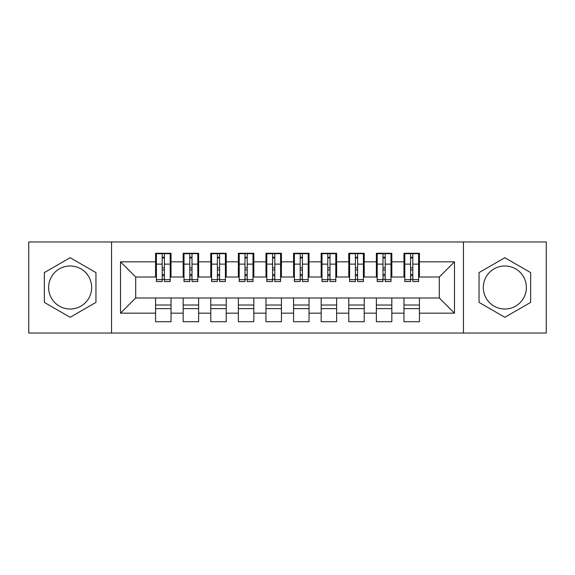 <?xml version="1.0" encoding="UTF-8"?>
<svg xmlns="http://www.w3.org/2000/svg" width="575" height="575" viewBox="0 0 575 575"><rect width="100%" height="100%" fill="white"/><g stroke="black" fill="none" stroke-linecap="round" stroke-linejoin="round"><path stroke-width="0.86" d="M504.85 265.973A21.527 21.527 0 0 0 483.323 287.5A21.527 21.527 0 0 0 504.85 309.027A21.527 21.527 0 0 0 526.377 287.5A21.527 21.527 0 0 0 504.85 265.973M70.15 309.027A21.527 21.527 0 0 1 48.623 287.5A21.527 21.527 0 0 1 70.15 265.973A21.527 21.527 0 0 1 91.677 287.5A21.527 21.527 0 0 1 70.15 309.027M463.45 333.04L546.25 333.04L546.25 241.96L463.45 241.96L463.45 333.04L111.55 333.04L111.55 241.96L28.75 241.96L28.75 333.04L111.55 333.04M410.593 269.977L412.807 269.977M419.427 305.023L403.973 305.023M403.973 308.617L419.427 308.617M382.993 269.977L385.207 269.977M391.827 305.023L376.373 305.023M376.373 308.617L391.827 308.617M355.393 269.977L357.607 269.977M364.227 305.023L348.773 305.023M348.773 308.617L364.227 308.617M327.793 269.977L330.007 269.977M336.627 305.023L321.173 305.023M321.173 308.617L336.627 308.617M300.193 269.977L302.407 269.977M309.027 305.023L293.573 305.023M293.573 308.617L309.027 308.617M272.593 269.977L274.807 269.977M281.427 305.023L265.973 305.023M265.973 308.617L281.427 308.617M244.993 269.977L247.207 269.977M253.827 305.023L238.373 305.023M238.373 308.617L253.827 308.617M217.393 269.977L219.607 269.977M226.227 305.023L210.773 305.023M210.773 308.617L226.227 308.617M189.793 269.977L192.007 269.977M198.627 305.023L183.173 305.023M183.173 308.617L198.627 308.617M463.45 241.96L111.55 241.96M156.4 277.013L135.7 277.013L120.52 261.833L120.52 313.167L155.573 313.167L155.573 321.727L171.027 321.727L171.027 313.167L183.173 313.167L183.173 321.727L198.627 321.727L198.627 313.167L210.773 313.167L210.773 321.727L226.227 321.727L226.227 313.167L238.373 313.167L238.373 321.727L253.827 321.727L253.827 313.167L265.973 313.167L265.973 321.727L281.427 321.727L281.427 313.167L293.573 313.167L293.573 321.727L309.027 321.727L309.027 313.167L321.173 313.167L321.173 321.727L336.627 321.727L336.627 313.167L348.773 313.167L348.773 321.727L364.227 321.727L364.227 313.167L376.373 313.167L376.373 321.727L391.827 321.727L391.827 313.167L403.973 313.167L403.973 321.727L419.427 321.727L419.427 297.987L439.3 297.987L439.3 277.013L418.6 277.013M120.52 261.833L155.573 261.833L155.573 277.013M439.3 277.013L454.48 261.833L419.427 261.833L419.427 253.273L403.973 253.273L403.973 261.833L391.827 261.833L391.827 253.273L376.373 253.273L376.373 261.833L364.227 261.833L364.227 253.273L348.773 253.273L348.773 261.833L336.627 261.833L336.627 253.273L321.173 253.273L321.173 261.833L309.027 261.833L309.027 253.273L293.573 253.273L293.573 261.833L281.427 261.833L281.427 253.273L265.973 253.273L265.973 261.833L253.827 261.833L253.827 253.273L238.373 253.273L238.373 261.833L226.227 261.833L226.227 253.273L210.773 253.273L210.773 261.833L198.627 261.833L198.627 253.273L183.173 253.273L183.173 261.833L171.027 261.833L171.027 253.273L155.573 253.273L155.573 261.833M454.48 261.833L454.48 313.167L419.427 313.167M391.827 313.167L391.827 297.987L419.427 297.987M403.973 313.167L403.973 297.987M419.427 261.833L419.427 277.013M364.227 313.167L364.227 297.987L391.827 297.987M376.373 313.167L376.373 297.987M403.973 261.833L403.973 277.013L391 277.013M391.827 261.833L391.827 277.013M336.627 313.167L336.627 297.987L364.227 297.987M348.773 313.167L348.773 297.987M376.373 261.833L376.373 277.013L363.4 277.013M364.227 261.833L364.227 277.013M309.027 313.167L309.027 297.987L336.627 297.987M321.173 313.167L321.173 297.987M348.773 261.833L348.773 277.013L335.8 277.013M336.627 261.833L336.627 277.013M281.427 313.167L281.427 297.987L309.027 297.987M293.573 313.167L293.573 297.987M321.173 261.833L321.173 277.013L308.2 277.013M309.027 261.833L309.027 277.013M253.827 313.167L253.827 297.987L281.427 297.987M265.973 313.167L265.973 297.987M293.573 261.833L293.573 277.013L280.6 277.013M281.427 261.833L281.427 277.013M226.227 313.167L226.227 297.987L253.827 297.987M238.373 313.167L238.373 297.987M265.973 261.833L265.973 277.013L253 277.013M253.827 261.833L253.827 277.013M198.627 313.167L198.627 297.987L226.227 297.987M210.773 313.167L210.773 297.987M238.373 261.833L238.373 277.013L225.4 277.013M226.227 261.833L226.227 277.013M171.027 313.167L171.027 297.987L198.627 297.987M183.173 313.167L183.173 297.987M210.773 261.833L210.773 277.013L197.8 277.013M198.627 261.833L198.627 277.013M162.193 269.977L164.407 269.977M171.027 305.023L155.573 305.023M155.573 308.617L171.027 308.617M120.52 313.167L135.7 297.987L171.027 297.987M155.573 313.167L155.573 297.987M183.173 261.833L183.173 277.013L170.2 277.013M171.027 261.833L171.027 277.013M95.953 272.6L70.15 257.701L44.347 272.6L44.347 302.4L70.15 317.299L95.953 302.4L95.953 272.6M479.047 272.6L479.047 302.4L504.85 317.299L530.653 302.4L530.653 272.6L504.85 257.701L479.047 272.6M135.7 277.013L135.7 297.987M404.8 277.013L403.973 277.013M377.2 277.013L376.373 277.013M349.6 277.013L348.773 277.013M322 277.013L321.173 277.013M294.4 277.013L293.573 277.013M266.8 277.013L265.973 277.013M239.2 277.013L238.373 277.013M211.6 277.013L210.773 277.013M184 277.013L183.173 277.013M454.48 313.167L439.3 297.987M156.4 253.553L170.2 253.553L156.4 253.553L156.4 281.563L162.193 281.563L162.193 253.654L170.2 253.697L170.2 281.563L164.407 281.563L164.407 253.697M162.193 257.248L164.407 257.248M162.193 279.249L164.407 279.249M164.407 275.784L162.193 275.784M162.193 274.426L164.407 274.426M171.027 266.383L170.2 266.383M171.027 269.977L170.2 269.977M156.4 266.383L155.573 266.383M156.4 269.977L155.573 269.977M184 253.553L197.8 253.553L184 253.553L184 281.563L189.793 281.563L189.793 253.654L197.8 253.697L197.8 281.563L192.007 281.563L192.007 253.697M189.793 257.248L192.007 257.248M189.793 279.249L192.007 279.249M192.007 275.784L189.793 275.784M189.793 274.426L192.007 274.426M198.627 266.383L197.8 266.383M198.627 269.977L197.8 269.977M184 266.383L183.173 266.383M184 269.977L183.173 269.977M211.6 253.553L225.4 253.553L211.6 253.553L211.6 281.563L217.393 281.563L217.393 253.654L225.4 253.697L225.4 281.563L219.607 281.563L219.607 253.697M217.393 257.248L219.607 257.248M217.393 279.249L219.607 279.249M219.607 275.784L217.393 275.784M217.393 274.426L219.607 274.426M226.227 266.383L225.4 266.383M226.227 269.977L225.4 269.977M211.6 266.383L210.773 266.383M211.6 269.977L210.773 269.977M239.2 253.553L253 253.553L239.2 253.553L239.2 281.563L244.993 281.563L244.993 253.654L253 253.697L253 281.563L247.207 281.563L247.207 253.697M244.993 257.248L247.207 257.248M244.993 279.249L247.207 279.249M247.207 275.784L244.993 275.784M244.993 274.426L247.207 274.426M253.827 266.383L253 266.383M253.827 269.977L253 269.977M239.2 266.383L238.373 266.383M239.2 269.977L238.373 269.977M266.8 253.553L280.6 253.553L266.8 253.553L266.8 281.563L272.593 281.563L272.593 253.654L280.6 253.697L280.6 281.563L274.807 281.563L274.807 253.697M272.593 257.248L274.807 257.248M272.593 279.249L274.807 279.249M274.807 275.784L272.593 275.784M272.593 274.426L274.807 274.426M281.427 266.383L280.6 266.383M281.427 269.977L280.6 269.977M266.8 266.383L265.973 266.383M266.8 269.977L265.973 269.977M294.4 253.553L308.2 253.553L294.4 253.553L294.4 281.563L300.193 281.563L300.193 253.654L308.2 253.697L308.2 281.563L302.407 281.563L302.407 253.697M300.193 257.248L302.407 257.248M300.193 279.249L302.407 279.249M302.407 275.784L300.193 275.784M300.193 274.426L302.407 274.426M309.027 266.383L308.2 266.383M309.027 269.977L308.2 269.977M294.4 266.383L293.573 266.383M294.4 269.977L293.573 269.977M322 253.553L335.8 253.553L322 253.553L322 281.563L327.793 281.563L327.793 253.654L335.8 253.697L335.8 281.563L330.007 281.563L330.007 253.697M327.793 257.248L330.007 257.248M327.793 279.249L330.007 279.249M330.007 275.784L327.793 275.784M327.793 274.426L330.007 274.426M336.627 266.383L335.8 266.383M336.627 269.977L335.8 269.977M322 266.383L321.173 266.383M322 269.977L321.173 269.977M349.6 253.553L363.4 253.553L349.6 253.553L349.6 281.563L355.393 281.563L355.393 253.654L363.4 253.697L363.4 281.563L357.607 281.563L357.607 253.697M355.393 257.248L357.607 257.248M355.393 279.249L357.607 279.249M357.607 275.784L355.393 275.784M355.393 274.426L357.607 274.426M364.227 266.383L363.4 266.383M364.227 269.977L363.4 269.977M349.6 266.383L348.773 266.383M349.6 269.977L348.773 269.977M377.2 253.553L391 253.553L377.2 253.553L377.2 281.563L382.993 281.563L382.993 253.654L391 253.697L391 281.563L385.207 281.563L385.207 253.697M382.993 257.248L385.207 257.248M382.993 279.249L385.207 279.249M385.207 275.784L382.993 275.784M382.993 274.426L385.207 274.426M391.827 266.383L391 266.383M391.827 269.977L391 269.977M377.2 266.383L376.373 266.383M377.2 269.977L376.373 269.977M404.8 253.553L418.6 253.553L404.8 253.553L404.8 281.563L410.593 281.563L410.593 253.654L418.6 253.697L418.6 281.563L412.807 281.563L412.807 253.697M410.593 257.248L412.807 257.248M410.593 279.249L412.807 279.249M412.807 275.784L410.593 275.784M410.593 274.426L412.807 274.426M419.427 266.383L418.6 266.383M419.427 269.977L418.6 269.977M404.8 266.383L403.973 266.383M404.8 269.977L403.973 269.977M156.4 253.697L162.193 253.697M164.407 279.673L170.2 279.673M164.407 264.133L170.2 264.133M156.4 279.673L162.193 279.673M156.4 264.133L162.193 264.133M162.193 267.871L164.407 267.871M162.193 257.974L164.407 257.974M184 253.697L189.793 253.697M192.007 279.673L197.8 279.673M192.007 264.133L197.8 264.133M184 279.673L189.793 279.673M184 264.133L189.793 264.133M189.793 267.871L192.007 267.871M189.793 257.974L192.007 257.974M211.6 253.697L217.393 253.697M219.607 279.673L225.4 279.673M219.607 264.133L225.4 264.133M211.6 279.673L217.393 279.673M211.6 264.133L217.393 264.133M217.393 267.871L219.607 267.871M217.393 257.974L219.607 257.974M239.2 253.697L244.993 253.697M247.207 279.673L253 279.673M247.207 264.133L253 264.133M239.2 279.673L244.993 279.673M239.2 264.133L244.993 264.133M244.993 267.871L247.207 267.871M244.993 257.974L247.207 257.974M266.8 253.697L272.593 253.697M274.807 279.673L280.6 279.673M274.807 264.133L280.6 264.133M266.8 279.673L272.593 279.673M266.8 264.133L272.593 264.133M272.593 267.871L274.807 267.871M272.593 257.974L274.807 257.974M294.4 253.697L300.193 253.697M302.407 279.673L308.2 279.673M302.407 264.133L308.2 264.133M294.4 279.673L300.193 279.673M294.4 264.133L300.193 264.133M300.193 267.871L302.407 267.871M300.193 257.974L302.407 257.974M322 253.697L327.793 253.697M330.007 279.673L335.8 279.673M330.007 264.133L335.8 264.133M322 279.673L327.793 279.673M322 264.133L327.793 264.133M327.793 267.871L330.007 267.871M327.793 257.974L330.007 257.974M349.6 253.697L355.393 253.697M357.607 279.673L363.4 279.673M357.607 264.133L363.4 264.133M349.6 279.673L355.393 279.673M349.6 264.133L355.393 264.133M355.393 267.871L357.607 267.871M355.393 257.974L357.607 257.974M377.2 253.697L382.993 253.697M385.207 279.673L391 279.673M385.207 264.133L391 264.133M377.2 279.673L382.993 279.673M377.2 264.133L382.993 264.133M382.993 267.871L385.207 267.871M382.993 257.974L385.207 257.974M404.8 253.697L410.593 253.697M412.807 279.673L418.6 279.673M412.807 264.133L418.6 264.133M404.8 279.673L410.593 279.673M404.8 264.133L410.593 264.133M410.593 267.871L412.807 267.871M410.593 257.974L412.807 257.974"/></g></svg>
